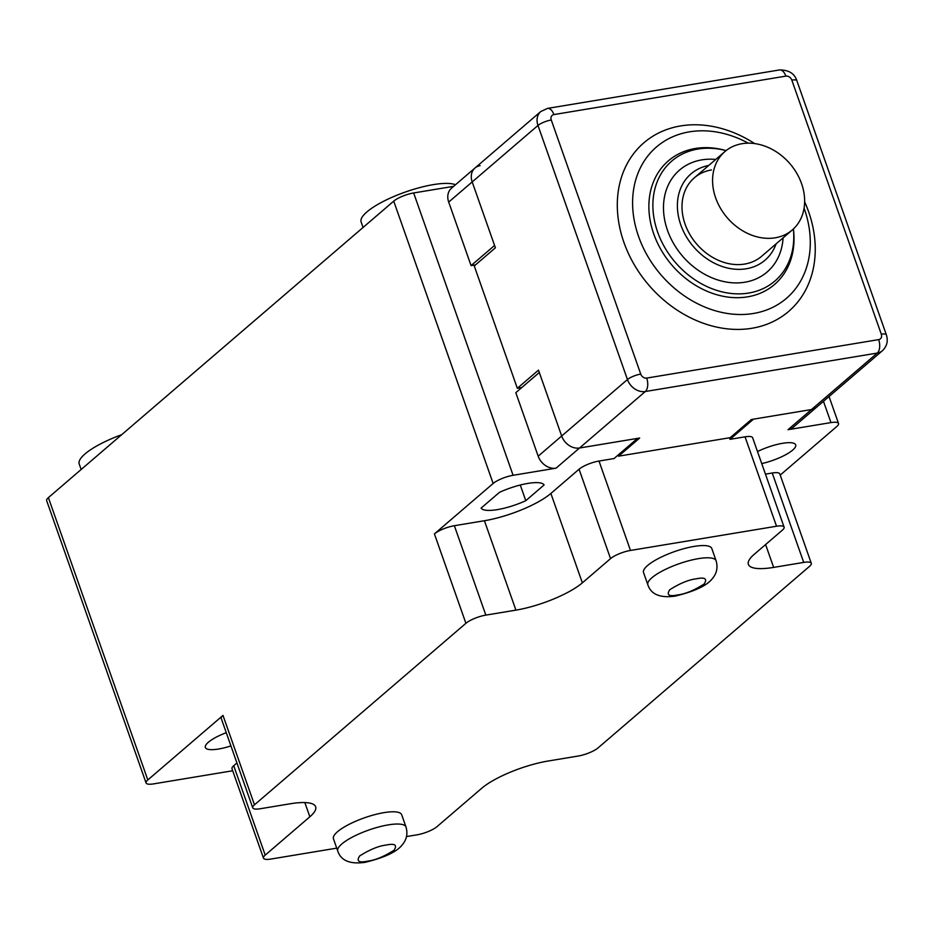 <?xml version="1.0" encoding="UTF-8"?>
<svg xmlns="http://www.w3.org/2000/svg" width="933" height="933" viewBox="0 0 933 933"><rect width="100%" height="100%" fill="white"/><g stroke="black" fill="none" stroke-linecap="round" stroke-linejoin="round"><path stroke-width="1.4" d="M742.038 143.705A51.688 41.39 -130.6 0 1 796.759 173.27A51.688 41.39 -130.6 0 1 792.28 229.973A51.688 41.39 -130.6 0 1 775.183 237.81A51.688 41.39 -130.6 0 1 720.463 208.246A51.688 41.39 -130.6 0 1 724.941 151.543A51.688 41.39 -130.6 0 1 742.038 143.705M804.083 208.164A99.761 79.876 -130.6 0 1 804.351 208.922A99.761 79.876 -130.6 0 1 753.432 313.476A99.761 79.876 -130.6 0 1 638.545 236.411A99.761 79.876 -130.6 0 1 656.715 146.761A99.761 79.876 -130.6 0 1 748.289 143.169M804.643 201.82A111.132 88.985 -130.6 0 1 808.631 211.791A111.132 88.985 -130.6 0 1 751.905 328.264A111.132 88.985 -130.6 0 1 623.92 242.405A111.132 88.985 -130.6 0 1 647.339 140.008A111.132 88.985 -130.6 0 1 754.645 143.577M793.365 228.993A79.095 63.339 -130.6 0 1 748.686 293.055A79.095 63.339 -130.6 0 1 657.59 231.944A79.095 63.339 -130.6 0 1 697.966 149.047A79.095 63.339 -130.6 0 1 726.072 150.61M793.388 228.982L793.412 229.18A81.486 65.252 -130.6 0 1 747.566 296.846A81.486 65.252 -130.6 0 1 653.73 233.891A81.486 65.252 -130.6 0 1 695.33 148.487A81.486 65.252 -130.6 0 1 725.897 150.551L726.084 150.598M776.093 243.875A56.855 45.53 -130.6 0 1 746.26 268.774A56.855 45.53 -130.6 0 1 680.985 225.424A56.855 45.53 -130.6 0 1 708.753 165.444M783.079 237.868A67.199 53.799 -130.6 0 1 744.872 282.221A67.199 53.799 -130.6 0 1 667.492 230.311A67.199 53.799 -130.6 0 1 701.791 159.881A67.199 53.799 -130.6 0 1 715.739 159.438M792.28 229.973L761.701 256.237A51.688 41.39 -130.6 0 1 744.592 264.074A51.688 41.39 -130.6 0 1 689.872 234.498A51.688 41.39 -130.6 0 1 694.362 177.795A51.688 41.39 -130.6 0 1 711.459 169.958M618.124 455.036L618.532 456.179L730.212 437.659L751.357 419.512L811.5 409.54A15.511 12.421 49.4 0 0 816.62 407.185A15.511 12.421 -130.6 0 1 811.5 409.54L753.502 419.15L730.014 439.326L729.478 437.787M517.337 388.291L538.481 370.144L561.678 436.014L627.454 379.544L537.979 125.454L472.191 181.923A15.511 12.421 -130.6 0 1 474.979 168.022A15.511 12.421 49.4 0 0 472.191 181.923L495.4 247.793L474.256 265.952L517.337 388.291L521.757 387.557M598.998 461.042L630.486 550.447A15.511 4.059 160.6 0 0 610.544 558.634L582.355 582.845A51.688 13.528 -19.4 0 1 515.914 610.135L485.836 615.115A15.511 4.059 160.6 0 0 465.905 623.302L434.416 533.898A15.511 4.059 -19.4 0 1 454.359 525.711L484.425 520.731A51.688 13.528 160.6 0 0 550.878 493.44L579.066 469.229A15.511 4.059 -19.4 0 1 598.998 461.042L614.031 458.558L637.531 438.382L579.533 448.003A15.511 12.421 -130.6 0 1 561.678 436.014A15.511 12.421 49.4 0 0 579.533 448.003L639.676 438.032L618.532 456.179M226.264 732.685A26.882 7.032 160.6 0 0 205.353 747.473A26.882 7.032 160.6 0 0 218.485 749.036A26.882 7.032 160.6 0 0 230.929 745.899M337.746 851.013L333.443 838.779A36.177 9.47 -19.4 0 1 337.501 831.746A36.177 9.47 -19.4 0 1 374.518 814.707A36.177 9.47 -19.4 0 1 401.691 814.742L406.007 826.976C407.873 833.612 406.718 839.443 402.543 844.47C397.423 851.561 384.909 857.52 365.013 862.36C349.98 864.413 340.895 860.634 337.746 851.013A36.177 9.47 -19.4 0 1 341.805 843.98A36.177 9.47 -19.4 0 1 388.315 824.877A36.177 9.47 -19.4 0 1 406.007 826.976M647.852 584.781L643.537 572.547A36.177 9.47 -19.4 0 1 647.595 565.515A36.177 9.47 -19.4 0 1 684.624 548.476A36.177 9.47 -19.4 0 1 711.797 548.511L716.101 560.745C717.978 567.392 716.824 573.224 712.649 578.238C707.517 585.329 695.015 591.3 675.119 596.129C660.074 598.181 650.989 594.403 647.852 584.781A36.177 9.47 -19.4 0 1 651.91 577.749A36.177 9.47 -19.4 0 1 698.42 558.645A36.177 9.47 -19.4 0 1 716.101 560.745M525.792 500.683A33.6 8.794 -19.4 0 1 497.347 509.628A33.6 8.794 -19.4 0 1 481.113 508.088L499.447 492.356A33.6 8.794 -19.4 0 1 544.114 484.95L525.792 500.683L520.276 485.02M455.491 184.757A51.688 13.528 160.6 0 0 433.367 184.617A51.688 13.528 160.6 0 0 382.996 201.586A51.688 13.528 160.6 0 0 361.129 221.949L363.065 227.465M757.503 451.56A26.882 7.032 -19.4 0 1 782.565 443.303A26.882 7.032 -19.4 0 1 795.697 444.866A26.882 7.032 -19.4 0 1 761.725 463.584M434.416 533.898L493.149 483.481A15.511 4.059 -19.4 0 1 513.092 475.294L413.657 192.956L453.66 186.332M413.657 192.956A15.511 4.059 160.6 0 0 393.726 201.143L48.388 497.627A15.511 4.059 160.6 0 0 46.65 500.636L146.073 782.974A15.511 4.059 -19.4 0 1 147.811 779.953L222.987 715.413A15.511 4.059 160.6 0 0 221.249 718.433L252.738 807.838A15.511 4.059 160.6 0 0 260.307 808.736L290.385 803.756A51.688 13.528 -19.4 0 1 315.646 806.753A51.688 13.528 -19.4 0 1 309.849 816.795L265.205 855.118A15.511 4.059 160.6 0 0 263.468 858.138A15.511 4.059 160.6 0 0 271.048 859.036L336.731 848.144M121.71 434.685A51.688 13.528 160.6 0 0 79.212 463.981L81.159 469.497M406.508 836.574L417.098 834.813A15.511 4.059 160.6 0 0 437.029 826.626L481.673 788.315A51.688 13.528 -19.4 0 1 548.114 761.025L578.18 756.033A15.511 4.059 -19.4 0 0 598.123 747.846L809.552 566.331A15.511 4.059 160.6 0 0 811.29 563.31A15.511 4.059 160.6 0 0 803.71 562.412L773.644 567.404A51.688 13.528 -19.4 0 1 748.383 564.395A51.688 13.528 -19.4 0 1 754.179 554.354L782.367 530.154A15.511 4.059 160.6 0 0 784.105 527.133A15.511 4.059 160.6 0 0 776.536 526.235L745.047 436.831A15.511 4.059 -19.4 0 1 752.628 437.729L784.105 527.133M236.935 762.961L233.728 765.713A15.511 4.059 160.6 0 0 231.99 768.734L263.468 858.138M561.678 436.014L539.309 372.5L515.809 392.665L538.189 456.19L561.678 436.014M765.445 474.139L772.232 473.008A15.511 4.059 -19.4 0 1 779.801 473.906L811.29 563.31M222.987 715.413L254.476 804.817A15.511 4.059 160.6 0 0 252.738 807.838M232.702 770.763L153.653 783.872A15.511 4.059 -19.4 0 1 146.073 782.974M630.486 550.447L776.536 526.235M254.476 804.817L465.905 623.302M513.092 475.294L556.045 468.168A15.511 12.421 -130.6 0 1 538.189 456.19M788 429.705L877.277 353.071A15.511 12.421 -130.6 0 0 882.408 350.715L793.132 427.361A15.511 12.421 -130.6 0 1 788 429.705L830.965 422.591A15.511 4.059 -19.4 0 1 838.534 423.489A15.511 4.059 -19.4 0 1 836.796 426.498L780.221 475.084M745.047 436.831L730.014 439.326M475.492 264.879L471.072 265.613L494.572 245.449L472.191 181.923L448.703 202.088A15.511 12.421 -130.6 0 1 451.49 188.186L474.979 168.022A15.511 12.421 -130.6 0 1 480.11 165.666M471.072 265.613L448.703 202.088M646.697 378.087A10.333 5.575 80.6 0 1 645.309 391.522A15.511 12.421 -130.6 0 1 627.454 379.544A10.333 2.706 -19.4 0 1 640.749 374.086A5.166 4.14 49.4 0 0 646.697 378.087L878.664 339.624A10.333 5.575 -99.4 0 1 877.277 353.071L645.309 391.522L556.045 468.168M640.749 374.086L551.263 119.995A10.333 2.706 160.6 0 0 537.979 125.454A15.511 12.421 -130.6 0 1 540.755 111.552L547.508 108.403A10.333 5.575 80.6 0 1 553.899 114.572L785.866 76.121A10.333 5.575 -99.4 0 0 779.475 69.952L547.508 108.403M881.3 334.201A10.333 2.706 -19.4 0 1 886.35 334.807L796.864 80.705A10.333 2.706 160.6 0 0 791.814 80.11L881.3 334.201A5.166 4.14 49.4 0 1 878.664 339.624M791.814 80.11A5.166 4.14 49.4 0 0 785.866 76.121M553.899 114.572A5.166 4.14 49.4 0 0 551.263 119.995M696.345 578.81C704.998 577.002 707.599 578.752 704.123 584.035C694 590.426 685.137 594.064 677.545 594.951C668.891 596.758 666.29 595.009 669.766 589.726C679.889 583.335 688.752 579.696 696.345 578.81M386.239 845.041C394.904 843.234 397.493 844.971 394.029 850.255C383.895 856.646 375.043 860.284 367.45 861.171C358.785 862.978 356.196 861.241 359.66 855.958C369.795 849.566 378.658 845.928 386.239 845.041M304.834 802.555L309.849 816.795M265.205 855.118L233.728 765.713M515.914 610.135L484.425 520.731M550.878 493.44L582.355 582.845M485.836 615.115L454.359 525.711M579.066 469.229L610.544 558.634M765.596 544.545L773.644 567.404M772.232 473.008L803.71 562.412M823.466 401.318L830.965 422.591M493.149 483.481L393.726 201.143M147.811 779.953L48.388 497.627M724.941 151.543L694.362 177.795M474.979 168.022L540.755 111.552M882.408 350.715C886.991 346.26 888.309 340.965 886.35 334.807M796.864 80.705C794.578 73.509 788.782 69.928 779.475 69.952M829.04 396.525L838.534 423.489"/></g></svg>
